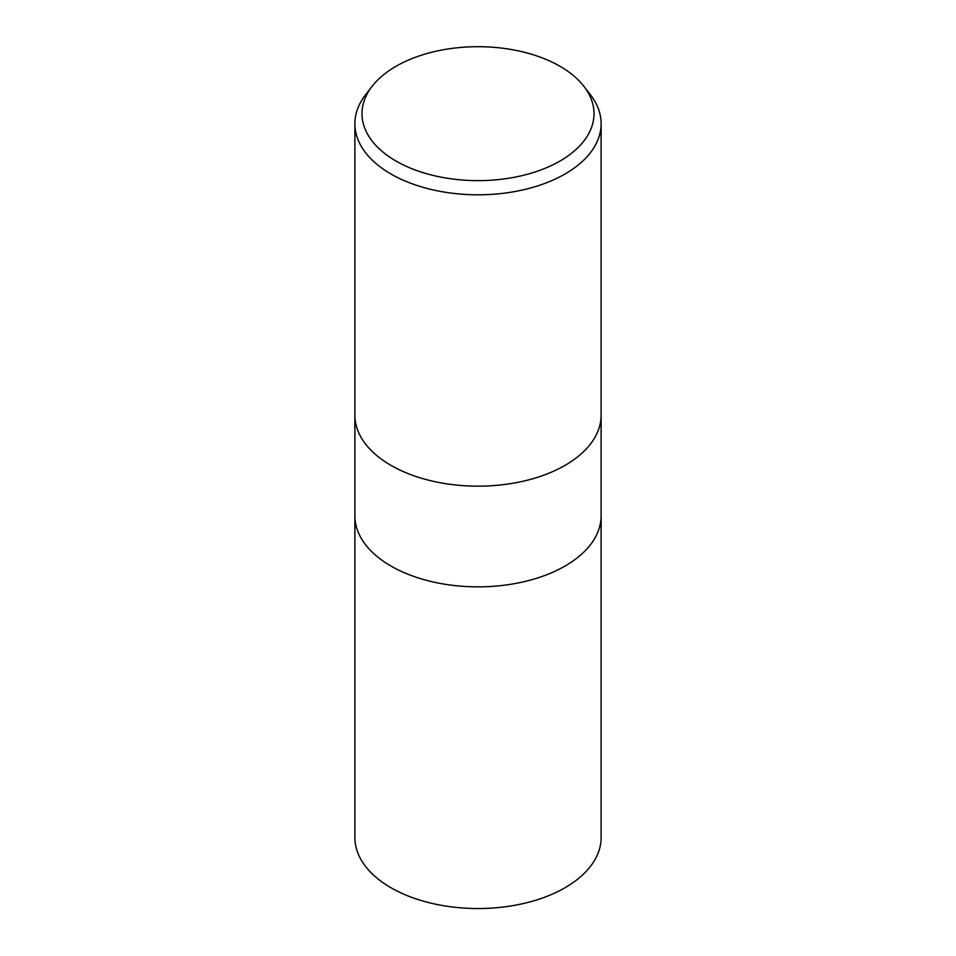 <?xml version="1.0" encoding="UTF-8"?>
<svg xmlns="http://www.w3.org/2000/svg" width="956" height="956" viewBox="0 0 956 956"><rect width="100%" height="100%" fill="white"/><g stroke="black" fill="none" stroke-linecap="round" stroke-linejoin="round"><path stroke-width="1.43" d="M354.879 415.083A123.121 71.079 180 0 0 430.881 480.76A123.121 71.079 180 0 0 565.056 465.357A123.121 71.079 180 0 0 601.121 415.083A123.121 71.079 180 0 1 565.056 465.357A123.121 71.079 180 0 1 430.881 480.76A123.121 71.079 180 0 1 354.879 415.083L354.879 123.718A123.121 71.079 180 0 1 365.61 94.704L372.099 86.327A116.011 66.98 180 0 1 395.975 66.311A116.011 66.98 180 0 1 583.901 86.327A116.011 66.98 180 0 1 560.025 161.026A116.011 66.98 180 0 1 412.215 168.83A116.011 66.98 180 0 1 372.099 86.327M354.879 515.774A123.121 71.079 180 0 0 430.881 581.439A123.121 71.079 180 0 0 565.056 566.036A123.121 71.079 180 0 0 601.121 515.774A123.121 71.079 180 0 1 565.056 566.036A123.121 71.079 180 0 1 430.881 581.439A123.121 71.079 180 0 1 354.879 515.774L354.879 415.263M583.901 86.327L590.39 94.704A123.121 71.079 180 0 1 601.121 123.718A123.121 71.079 180 0 1 565.056 173.98A123.121 71.079 180 0 1 430.881 189.396A123.121 71.079 180 0 1 354.879 123.718M601.121 515.953L601.121 837.456A123.121 71.079 180 0 1 565.056 887.718A123.121 71.079 180 0 1 430.881 903.133A123.121 71.079 180 0 1 354.879 837.456L354.879 515.953M601.121 415.083L601.121 123.718M601.121 515.774L601.121 415.263"/></g></svg>
